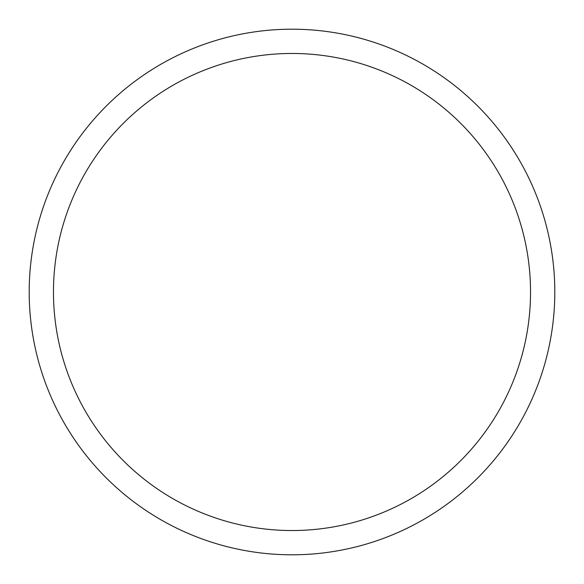<?xml version="1.0" encoding="UTF-8"?>
<svg xmlns="http://www.w3.org/2000/svg" width="584" height="584" viewBox="0 0 584 584"><rect width="100%" height="100%" fill="white"/><g stroke="black" fill="none" stroke-linecap="round" stroke-linejoin="round"><path stroke-width="0.88" d="M292 29.2A262.8 262.8 0 0 1 554.8 292A262.8 262.8 0 0 1 292 554.8A262.8 262.8 0 0 1 29.2 292A262.8 262.8 0 0 1 292 29.2M292 53.465A238.535 238.535 0 0 1 530.535 292A238.535 238.535 0 0 1 292 530.535A238.535 238.535 0 0 1 53.465 292A238.535 238.535 0 0 1 292 53.465"/></g></svg>
